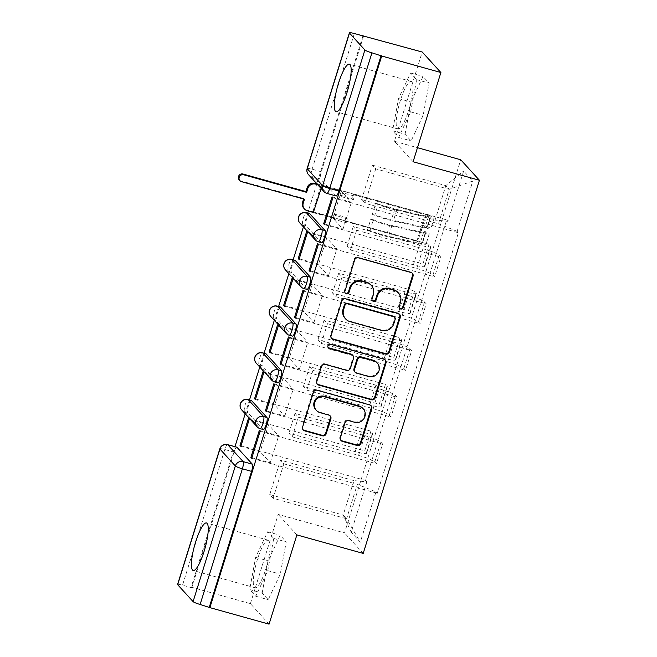 <?xml version="1.0" encoding="UTF-8"?>
<svg xmlns="http://www.w3.org/2000/svg" width="657" height="657" viewBox="0 0 657 657"><rect width="100%" height="100%" fill="white"/><g stroke="black" fill="none" stroke-linecap="round" stroke-linejoin="round"><path stroke-width="0.49" stroke-dasharray="3.29 2.46" d="M251.344 400.458A6.332 1.38 -74.4 0 0 248.551 405.361A6.332 1.38 -74.4 0 0 247.779 412.547L244.511 411.635A6.332 1.38 105.6 0 1 245.283 404.449A6.332 1.38 105.6 0 1 248.075 399.546M265.896 353.745A6.332 1.38 -74.4 0 0 263.104 358.648A6.332 1.38 -74.4 0 0 262.332 365.826L259.055 364.914A6.332 1.38 105.6 0 1 259.835 357.728A6.332 1.38 105.6 0 1 262.628 352.834M280.449 307.024A6.332 1.38 -74.4 0 0 277.656 311.927A6.332 1.38 -74.4 0 0 276.884 319.113L273.608 318.202A6.332 1.38 105.6 0 1 274.388 311.016A6.332 1.38 105.6 0 1 277.172 306.113M295.001 260.303A6.332 1.38 -74.4 0 0 292.209 265.206A6.332 1.38 -74.4 0 0 291.429 272.392L288.16 271.481A6.332 1.38 105.6 0 1 288.94 264.295A6.332 1.38 105.6 0 1 291.724 259.392M309.546 213.591A6.332 1.38 -74.4 0 0 306.762 218.494A6.332 1.38 -74.4 0 0 305.981 225.671L302.713 224.76A6.332 1.38 105.6 0 1 303.485 217.574A6.332 1.38 105.6 0 1 306.277 212.679M408.851 109.867A24.687 5.396 -74.4 0 0 411.233 81.427A24.687 5.396 -74.4 0 0 400.351 100.546A24.687 5.396 -74.4 0 0 397.97 128.977A24.687 5.396 -74.4 0 0 408.851 109.867M265.945 568.658A24.687 5.396 -74.4 0 0 268.335 540.226A24.687 5.396 -74.4 0 0 257.454 559.337A24.687 5.396 -74.4 0 0 255.072 587.777A24.687 5.396 -74.4 0 0 265.945 568.658M269.074 624.15L250.399 603.66L191.203 587.144L234.96 446.67M362.894 35.921L316.83 183.796M316.814 183.87L308.347 211.061M307.714 213.073L303.411 226.887M293.162 259.794L288.858 273.608M278.609 306.515L274.314 320.329M264.065 353.228L259.761 367.041M249.512 399.949L245.209 413.762M413.097 161.762L394.414 141.271L422.213 52.026M394.414 141.271L417.474 147.702M250.399 603.66L278.19 514.415L344.523 532.917L460.746 159.774M177.579 584.484A6.332 0.838 -162.7 0 1 182.531 585.173L224.784 449.511A6.332 1.38 105.6 0 1 227.577 444.608M191.203 587.144L191.754 587.744L182.531 585.173M336.113 195.967A6.332 1.38 105.6 0 1 335.949 195.86L320.534 178.959L311.311 176.388A6.332 1.38 105.6 0 1 312.091 169.202L354.345 33.54M422.936 248.732A14.553 1.93 -162.7 0 1 439.131 255.302L440.79 257.125L434.63 276.884L432.971 275.061A14.553 1.93 17.3 0 0 416.784 268.499L350.452 249.997L347.077 246.293L413.409 264.796A14.553 1.93 17.3 0 0 424.8 266.381A14.553 1.93 17.3 0 0 424.586 265.863L422.927 264.04L429.078 244.281L430.737 246.096A14.553 1.93 -162.7 0 1 430.959 246.613A14.553 1.93 -162.7 0 1 419.56 245.028L353.236 226.525L356.611 230.229L422.936 248.732L416.784 268.499M321.133 188.518L321.987 185.775L321.174 184.88L312.781 211.833L429.078 244.281M312.781 211.833L313.34 212.449M313.594 212.728L332.927 218.124L343.003 229.178L351.396 202.225L332.064 196.829M324.681 224.062L343.003 229.178M324.484 224.678L440.79 257.125M318.333 244.445L434.63 276.884M317.512 243.55L336.844 248.937L326.775 237.891L318.382 264.845L299.042 259.449M307.435 232.496L326.775 237.891M306.622 231.601L422.927 264.04M408.391 295.453A14.553 1.93 -162.7 0 1 424.578 302.015L426.237 303.838L420.078 323.605L418.419 321.782A14.553 1.93 17.3 0 0 402.232 315.22L335.899 296.718L332.524 293.014L398.856 311.517A14.553 1.93 17.3 0 0 410.247 313.093A14.553 1.93 17.3 0 0 410.034 312.584L408.375 310.761L414.526 290.994L416.193 292.817A14.553 1.93 -162.7 0 1 416.407 293.326A14.553 1.93 -162.7 0 1 405.016 291.749L338.683 273.246L342.059 276.95L408.391 295.453L402.232 315.22M299.239 258.833L414.526 290.994M310.129 270.783L328.451 275.891L318.382 264.845M309.932 271.398L426.237 303.838M303.78 291.158L420.078 323.605M302.959 290.263L322.3 295.658L312.223 284.604L303.83 311.558L284.489 306.17M292.891 279.217L312.223 284.604M292.069 278.313L408.375 310.761M393.839 342.174A14.553 1.93 -162.7 0 1 410.025 348.736L411.684 350.559L405.525 370.326L403.866 368.503A14.553 1.93 17.3 0 0 387.679 361.933L321.347 343.43L317.972 339.726L384.304 358.229A14.553 1.93 17.3 0 0 395.695 359.814A14.553 1.93 17.3 0 0 395.481 359.305L393.822 357.482L399.973 337.714L401.641 339.538A14.553 1.93 -162.7 0 1 401.854 340.047A14.553 1.93 -162.7 0 1 390.463 338.47L324.131 319.967L327.506 323.671L393.839 342.174L387.679 361.933M284.686 305.554L399.973 337.714M295.576 317.503L313.898 322.612L303.83 311.558M295.387 318.111L411.684 350.559M289.228 337.879L405.525 370.326M288.415 336.984L307.747 342.379L297.67 331.325L289.277 358.279L269.945 352.883M278.338 325.929L297.67 331.325M277.517 325.034L393.822 357.482M379.286 388.887A14.553 1.93 -162.7 0 1 395.473 395.457L397.132 397.28L390.981 417.039L389.314 415.216A14.553 1.93 17.3 0 0 373.127 408.654L306.803 390.151L303.419 386.447L369.751 404.95A14.553 1.93 17.3 0 0 381.15 406.535A14.553 1.93 17.3 0 0 380.929 406.018L379.27 404.195L385.429 384.435L387.088 386.25A14.553 1.93 -162.7 0 1 387.302 386.768A14.553 1.93 -162.7 0 1 375.911 385.183L309.578 366.68L312.954 370.384L379.286 388.887L373.127 408.654M270.134 352.267L385.429 384.435M281.024 364.216L299.354 369.333L289.277 358.279M280.835 364.832L397.132 397.28M274.675 384.6L390.981 417.039M273.862 383.704L293.194 389.092L283.118 378.046L274.725 404.999L255.392 399.604M263.786 372.65L283.118 378.046M262.972 371.755L379.27 404.195M364.734 435.607A14.553 1.93 -162.7 0 1 380.92 442.169L382.579 443.992L376.428 463.76L374.769 461.937A14.553 1.93 17.3 0 0 358.582 455.375L292.25 436.872L288.875 433.168L355.199 451.671A14.553 1.93 17.3 0 0 366.598 453.248A14.553 1.93 17.3 0 0 366.376 452.739L364.717 450.916L370.877 431.148L372.535 432.971A14.553 1.93 -162.7 0 1 372.749 433.48A14.553 1.93 -162.7 0 1 361.358 431.904L295.026 413.401L298.401 417.105L364.734 435.607L358.582 455.375M255.581 398.988L370.877 431.148M266.471 410.937L284.801 416.045L274.725 404.999M266.282 411.553L382.579 443.992M260.123 431.312L376.428 463.76M259.31 430.417L278.642 435.813L268.565 424.759L260.172 451.712L240.84 446.325M249.233 419.371L268.565 424.759M248.42 418.468L364.717 450.916M298.401 417.105L292.25 436.872M312.954 370.384L306.803 390.151M327.506 323.671L321.347 343.43M342.059 276.95L335.899 296.718M356.611 230.229L350.452 249.997M263.358 429.563A6.332 1.38 -74.4 0 1 263.186 429.456L247.779 412.547M277.903 382.842A6.332 1.38 -74.4 0 1 277.739 382.735L262.332 365.826M292.455 336.121A6.332 1.38 -74.4 0 1 292.291 336.014L276.884 319.113M307.008 289.409A6.332 1.38 -74.4 0 1 306.844 289.302L291.429 272.392M321.56 242.688A6.332 1.38 -74.4 0 1 321.396 242.581L305.981 225.671M288.875 433.168L295.026 413.401M303.419 386.447L309.578 366.68M317.972 339.726L324.131 319.967M332.524 293.014L338.683 273.246M347.077 246.293L353.236 226.525M361.629 199.572L372.355 165.137L375.73 168.841L449.199 189.331L438.474 223.774L365.005 203.276L361.629 199.572L435.098 220.07L445.824 185.627L449.199 189.331L472.794 181.028L463.645 170.992L447.975 221.302L435.098 220.07M375.73 168.841L365.005 203.276M372.355 165.137L445.824 185.627L463.645 170.992M353.942 480.612L280.473 460.122L283.857 463.826L273.123 498.261L346.592 518.759L343.217 515.055L353.942 480.612L366.828 481.844L365.547 480.439L446.694 219.898L447.975 221.302M366.828 481.844L351.158 532.154L360.299 542.189L375.976 491.879L357.326 484.316L346.592 518.759L360.299 542.189M438.474 223.774L457.124 231.338L458.405 232.742L377.249 493.284L375.976 491.879M457.124 231.338L472.794 181.028M363.206 553.408L344.523 532.917M405.057 134.258L411.027 102.032L423.059 76.458L429.128 83.119L423.157 115.345L411.126 140.918L405.057 134.258L392.566 130.776L398.536 98.55L410.568 72.976L416.637 79.637L410.666 111.862L398.635 137.428L392.566 130.776M296.874 534.905L278.19 514.415M262.159 593.057L268.13 560.832L280.161 535.258L286.23 541.918L280.26 574.144L268.228 599.71L262.159 593.057L249.668 589.575L255.63 557.341L267.67 531.776L273.739 538.428L267.769 570.654L255.737 596.228L249.668 589.575M273.123 498.261L269.748 494.557L343.217 515.055L351.158 532.154M283.857 463.826L357.326 484.316M269.748 494.557L280.473 460.122M332.877 197.724L458.405 232.742M321.987 185.775L341.328 191.171L351.396 202.225M321.174 184.88L446.694 219.898M241.029 445.709L365.547 480.439M251.73 458.266L377.249 493.284M341.328 191.171L332.927 218.124M251.918 457.658L270.249 462.766L260.172 451.712M191.754 587.744L234.007 452.082A6.332 1.38 105.6 0 1 236.791 447.179M363.567 36.11L321.314 171.773A6.332 1.38 -74.4 0 0 320.534 178.959M328.451 275.891L336.844 248.937M313.898 322.612L322.3 295.658M299.354 369.333L307.747 342.379M284.801 416.045L293.194 389.092M270.249 462.766L278.642 435.813M398.536 98.55L411.027 102.032M398.635 137.428L411.126 140.918M410.666 111.862L423.157 115.345M416.637 79.637L429.128 83.119M410.568 72.976L423.059 76.458M255.63 557.341L268.13 560.832M255.737 596.228L268.228 599.71M267.769 570.654L280.26 574.144M273.739 538.428L286.23 541.918M267.67 531.776L280.161 535.258M399.423 308.067A2.176 2.102 137.7 0 1 398.684 305.76L399.941 301.719A9.937 9.609 137.7 0 0 397.945 292.422M370.794 284.842A9.937 9.609 137.7 0 1 372.79 294.147L371.525 298.188A2.176 2.102 137.7 0 0 372.264 300.495M412.128 273.082A3.104 3.006 137.7 0 0 410.494 271.916L357.942 257.257A3.104 3.006 137.7 0 0 354.107 259.384L344.375 290.616A2.176 2.102 137.7 0 0 345.114 292.923M399.349 314.087A3.104 3.006 137.7 0 0 397.723 312.921L345.163 298.262A3.104 3.006 137.7 0 0 341.328 300.389L330.528 335.078A3.104 3.006 137.7 0 0 331.448 338.265M345.081 318.325A9.937 9.609 137.7 0 0 349.499 321.035L381.027 329.83A9.937 9.609 137.7 0 0 393.305 323.03L394.627 318.768A2.176 2.102 137.7 0 0 394.192 316.74M352.341 354.879A3.104 3.006 137.7 0 1 352.965 357.786L349.902 367.633A3.104 3.006 137.7 0 1 346.067 369.76L324.747 363.814A3.104 3.006 137.7 0 0 320.912 365.941L316.288 380.781A3.104 3.006 137.7 0 0 317.208 383.975M385.117 359.798A3.104 3.006 137.7 0 0 383.483 358.632L330.052 343.726A2.176 2.102 137.7 0 0 328.106 347.52M354.608 371.681A3.104 3.006 137.7 0 0 355.987 372.527L368.183 375.927A8.311 8.032 137.7 0 0 376.773 362.467M362.68 408.219A8.311 8.032 137.7 0 1 354.09 421.679L348.325 420.069A3.104 3.006 137.7 0 0 344.49 422.196L339.866 437.045A3.104 3.006 137.7 0 0 340.778 440.231M315.795 409.763A8.311 8.032 137.7 0 0 319.491 412.029L320.033 412.629M329.954 415.659A3.104 3.006 137.7 0 0 328.319 414.493L319.491 412.029M370.877 405.509A3.104 3.006 137.7 0 0 369.242 404.342L316.69 389.683A3.104 3.006 137.7 0 0 312.855 391.81L302.056 426.492A3.104 3.006 137.7 0 0 302.967 429.678M303.6 198.989L303.764 198.455L304.47 199.235M313.652 212.54L332.918 217.91L334.134 214.018L335.497 215.512L334.282 219.405L346.182 222.723L344.818 221.237L346.034 217.336L334.134 214.018M332.918 217.91L334.282 219.405M340.014 195.154L341.221 191.261L342.584 192.756L341.369 196.648L340.014 195.154L351.906 198.471L353.121 194.579L425.999 214.905A3.794 0.501 -162.7 0 1 430.278 216.753A3.794 0.501 -162.7 0 1 428.454 216.638L394.717 209.14A14.873 1.971 -162.7 0 1 378.276 203.875L374.917 214.658A14.873 1.971 17.3 0 0 391.358 219.914L425.095 227.412A3.794 0.501 17.3 0 0 426.919 227.536A3.794 0.501 17.3 0 0 422.64 225.688L421.055 230.779L420.34 230.007L416.981 240.782L306.63 210.002A6.332 6.118 -42.3 0 1 303.821 208.277M344.818 221.237L417.696 241.562A3.794 0.501 -162.7 0 1 421.975 243.41A3.794 0.501 -162.7 0 1 420.152 243.287L386.415 235.789A14.873 1.971 -162.7 0 1 369.973 230.533L367.386 230.172A18.987 2.513 17.3 0 0 388.369 236.881L422.114 244.379A7.909 1.043 17.3 0 0 425.9 244.634A7.909 1.043 17.3 0 0 416.981 240.782M369.973 230.533L373.332 219.75A14.873 1.971 17.3 0 0 389.773 225.006L423.51 232.504A3.794 0.501 17.3 0 0 425.334 232.627A3.794 0.501 17.3 0 0 421.055 230.779L417.696 241.562M373.332 219.75L370.737 219.389L367.386 230.172M370.737 219.389A18.987 2.513 17.3 0 0 391.728 226.098L425.473 233.596A7.909 1.043 17.3 0 0 429.259 233.851A7.909 1.043 17.3 0 0 420.34 230.007L421.925 224.916A7.909 1.043 17.3 0 1 430.844 228.759A7.909 1.043 17.3 0 1 427.058 228.505L393.313 221.007A18.987 2.513 17.3 0 1 372.322 214.297L374.917 214.658M341.221 191.261L317.635 184.683M378.276 203.875L375.681 203.514L372.322 214.297M375.681 203.514A18.987 2.513 17.3 0 0 396.672 210.232L430.417 217.73A7.909 1.043 17.3 0 0 434.203 217.976A7.909 1.043 17.3 0 0 425.284 214.133L316.929 183.903M303.764 198.455L240.856 180.913A3.638 3.515 -42.3 0 1 239.238 179.919M341.369 196.648L353.269 199.966L354.484 196.073L342.584 192.756M354.484 196.073L353.121 194.579M353.269 199.966L351.906 198.471M346.182 222.723L347.397 218.83L346.034 217.336M347.397 218.83L335.497 215.512M425.999 214.905L422.64 225.688L421.925 224.916L425.284 214.133M335.949 195.86L326.726 193.289L311.311 176.388A6.332 6.118 137.7 0 1 308.503 174.655M380.929 406.018L387.088 386.25M395.481 359.305L401.641 339.538M410.034 312.584L416.193 292.817M424.586 265.863L430.737 246.096M366.376 452.739L372.535 432.971M263.186 429.456L259.917 428.545L244.511 411.635A6.332 6.118 -42.3 0 1 241.694 409.911M277.739 382.735L274.47 381.824L259.055 364.914A6.332 6.118 -42.3 0 1 256.246 363.19M292.291 336.014L289.023 335.103L273.608 318.202A6.332 6.118 -42.3 0 1 270.799 316.469M306.844 289.302L303.575 288.39L288.16 271.481A6.332 6.118 -42.3 0 1 285.352 269.756M321.396 242.581L318.119 241.669L302.713 224.76A6.332 6.118 -42.3 0 1 299.896 223.035M355.199 451.671L361.358 431.904M369.751 404.95L375.911 385.183M389.314 415.216L395.473 395.457M384.304 358.229L390.463 338.47M403.866 368.503L410.025 348.736M398.856 311.517L405.016 291.749M418.419 321.782L424.578 302.015M413.409 264.796L419.56 245.028M432.971 275.061L439.131 255.302M374.769 461.937L380.92 442.169M318.284 241.776A6.332 1.38 105.6 0 1 318.119 241.669A6.332 6.118 -42.3 0 1 315.311 239.945M303.739 288.497A6.332 1.38 105.6 0 1 303.575 288.39A6.332 6.118 -42.3 0 1 300.758 286.657M289.187 335.21A6.332 1.38 105.6 0 1 289.023 335.103A6.332 6.118 -42.3 0 1 286.206 333.378M274.634 381.931A6.332 1.38 105.6 0 1 274.47 381.824A6.332 6.118 -42.3 0 1 271.653 380.099M260.082 428.651A6.332 1.38 105.6 0 1 259.917 428.545A6.332 6.118 -42.3 0 1 257.109 426.812M326.89 193.396A6.332 1.38 105.6 0 1 326.726 193.289A6.332 6.118 137.7 0 1 323.909 191.565M321.314 171.773L312.091 169.202A6.332 0.838 -162.7 0 0 307.139 168.512M234.007 452.082L224.784 449.511A6.332 0.838 -162.7 0 0 219.832 448.821M399.941 301.719L400.483 302.319M371.525 298.188L372.076 298.787M372.79 294.147L373.332 294.747M344.375 290.616L344.917 291.215M354.107 259.384L354.649 259.975M357.942 257.257L358.484 257.856M410.494 271.916L411.036 272.515M398.684 305.76L399.226 306.359M330.528 335.078L331.071 335.67M341.328 300.389L341.878 300.988M345.163 298.262L345.713 298.861M397.723 312.921L398.265 313.52M394.627 318.768L395.177 319.368M349.499 321.035L350.041 321.634M381.027 329.83L381.577 330.43M393.305 323.03L393.847 323.63M316.288 380.781L316.838 381.38M320.912 365.941L321.462 366.54M324.747 363.814L325.297 364.413M346.067 369.76L346.609 370.359M349.902 367.633L350.444 368.232M352.965 357.786L353.507 358.385M330.052 343.726L330.602 344.325M383.483 358.632L384.025 359.231M368.183 375.927L368.725 376.527M355.987 372.527L356.537 373.127M339.866 437.045L340.408 437.636M344.49 422.196L345.032 422.796M348.325 420.069L348.867 420.669M354.09 421.679L354.632 422.279M328.319 414.493L328.87 415.093M302.056 426.492L302.598 427.091M312.855 391.81L313.405 392.41M316.69 389.683L317.241 390.283M369.242 404.342L369.792 404.942M423.51 232.504L420.152 243.287M389.773 225.006L386.415 235.789M391.728 226.098L388.369 236.881M425.473 233.596L422.114 244.379M428.454 216.638L425.095 227.412M394.717 209.14L391.358 219.914M396.672 210.232L393.313 221.007M430.417 217.73L427.058 228.505M306.63 210.002L307.345 210.774M240.856 180.913L241.562 181.685M411.233 81.427L349.368 64.172M268.335 540.226L206.462 522.964M255.072 587.777L193.199 570.514M397.97 128.977L336.097 111.723M366.598 453.248L372.749 433.48M381.15 406.535L387.302 386.768M395.695 359.814L401.854 340.047M410.247 313.093L416.407 293.326M424.8 266.381L430.959 246.613M371.969 300.224L372.511 300.824M344.81 292.652L345.36 293.244M411.873 272.762L412.415 273.361M399.119 307.796L399.661 308.396M331.153 337.985L331.695 338.577M399.103 313.767L399.645 314.366M316.912 383.688L317.462 384.288M327.81 347.249L328.352 347.849M384.862 359.478L385.404 360.077M329.699 415.339L330.249 415.938M302.68 429.399L303.222 429.998M370.63 405.188L371.172 405.788M340.49 439.952L341.032 440.543M425.334 232.627L421.975 243.41M429.259 233.851L425.9 244.634M430.278 216.753L426.919 227.536M434.203 217.976L430.844 228.759"/><path stroke-width="0.99" d="M400.63 308.987A2.176 2.102 137.7 0 0 403.316 307.501L413.039 276.269A3.104 3.006 137.7 0 0 411.036 272.515L358.484 257.856A3.104 3.006 137.7 0 0 354.649 259.975L344.917 291.215A2.176 2.102 137.7 0 0 346.321 293.843A2.176 2.102 137.7 0 0 349.007 292.349L350.263 288.308A9.937 9.609 137.7 0 1 362.541 281.508L366.918 282.732A9.937 9.609 137.7 0 1 373.332 294.747L372.076 298.787A2.176 2.102 137.7 0 0 373.48 301.415A2.176 2.102 137.7 0 0 376.157 299.929L377.422 295.888A9.937 9.609 137.7 0 1 389.691 289.08L394.069 290.304A9.937 9.609 137.7 0 1 400.483 302.319L399.226 306.359A2.176 2.102 137.7 0 0 400.63 308.987M399.423 308.067A2.176 2.102 137.7 0 0 402.766 306.901L412.497 275.669A3.104 3.006 137.7 0 0 412.128 273.082M345.114 292.923A2.176 2.102 137.7 0 0 348.465 291.757L349.721 287.709L350.263 288.308M372.264 300.495A2.176 2.102 137.7 0 0 375.615 299.329L376.872 295.289L377.422 295.888M266.923 417.474L251.508 400.565A6.332 1.38 -74.4 0 0 251.344 400.458L248.075 399.546A6.332 1.38 105.6 0 1 248.239 399.653L263.646 416.563A6.332 1.38 105.6 0 1 262.997 423.338A6.332 1.38 105.6 0 1 260.082 428.651L263.358 429.563A6.332 1.38 -74.4 0 0 266.266 424.25A6.332 1.38 -74.4 0 0 266.923 417.474L263.646 416.563A6.332 6.118 -42.3 0 0 257.109 426.812A6.332 6.332 0 0 0 260.082 428.651M281.475 370.753L266.06 353.852A6.332 1.38 -74.4 0 0 265.896 353.745L262.628 352.834A6.332 1.38 105.6 0 1 262.792 352.94L278.198 369.842A6.332 1.38 105.6 0 1 277.55 376.617A6.332 1.38 105.6 0 1 274.634 381.931L277.903 382.842A6.332 1.38 -74.4 0 0 280.818 377.529A6.332 1.38 -74.4 0 0 281.475 370.753L278.198 369.842A6.332 6.118 -42.3 0 0 271.653 380.099A6.332 6.332 0 0 0 274.634 381.931M296.02 324.041L280.613 307.131A6.332 1.38 -74.4 0 0 280.449 307.024L277.172 306.113A6.332 1.38 105.6 0 1 277.344 306.219L292.751 323.129A6.332 1.38 105.6 0 1 292.102 329.904A6.332 1.38 105.6 0 1 289.187 335.21L292.455 336.121A6.332 1.38 -74.4 0 0 295.371 330.816A6.332 1.38 -74.4 0 0 296.02 324.041L292.751 323.129A6.332 6.118 -42.3 0 0 286.206 333.378A6.332 6.332 0 0 0 289.187 335.21M310.572 277.32L295.165 260.41A6.332 1.38 -74.4 0 0 295.001 260.303L291.724 259.392A6.332 1.38 105.6 0 1 291.889 259.499L307.304 276.408A6.332 1.38 105.6 0 1 306.647 283.183A6.332 1.38 105.6 0 1 303.739 288.497L307.008 289.409A6.332 1.38 -74.4 0 0 309.923 284.095A6.332 1.38 -74.4 0 0 310.572 277.32L307.304 276.408A6.332 6.118 -42.3 0 0 300.758 286.657A6.332 6.332 0 0 0 303.739 288.497M325.125 230.599L309.718 213.697A6.332 1.38 -74.4 0 0 309.546 213.591L306.277 212.679A6.332 1.38 105.6 0 1 306.441 212.786L321.856 229.687A6.332 1.38 105.6 0 1 321.199 236.463A6.332 1.38 105.6 0 1 318.284 241.776L321.56 242.688A6.332 1.38 -74.4 0 0 324.476 237.374A6.332 1.38 -74.4 0 0 325.125 230.599L321.856 229.687A6.332 6.118 -42.3 0 0 315.311 239.945A6.332 6.332 0 0 0 318.284 241.776M346.978 92.604A24.687 5.396 -74.4 0 0 349.368 64.172A24.687 5.396 -74.4 0 0 338.486 83.283A24.687 5.396 -74.4 0 0 336.097 111.723A24.687 5.396 -74.4 0 0 346.978 92.604M204.081 551.404A24.687 5.396 -74.4 0 0 206.462 522.964A24.687 5.396 -74.4 0 0 195.589 542.082A24.687 5.396 -74.4 0 0 193.199 570.514A24.687 5.396 -74.4 0 0 204.081 551.404M340.408 437.636A3.104 3.006 137.7 0 0 342.412 441.397L357.153 445.503A3.104 3.006 137.7 0 0 360.989 443.385L371.796 408.695A3.104 3.006 137.7 0 0 369.792 404.942L317.241 390.283A3.104 3.006 137.7 0 0 313.405 392.41L302.598 427.091A3.104 3.006 137.7 0 0 304.602 430.844L322.415 435.813A3.104 3.006 137.7 0 0 326.25 433.686L330.873 418.846A3.104 3.006 137.7 0 0 328.87 415.093L320.033 412.629A8.311 8.032 137.7 0 1 315.623 400.548A8.311 8.032 137.7 0 1 324.936 396.902L359.527 406.552A8.311 8.032 137.7 0 1 363.945 418.632A8.311 8.032 137.7 0 1 354.632 422.279L348.867 420.669A3.104 3.006 137.7 0 0 345.032 422.796L340.408 437.636M364.898 49.981L349.483 33.072A6.332 0.838 17.3 0 1 349.393 32.85A6.332 0.838 17.3 0 1 354.345 33.54L422.213 52.026L440.888 72.516L413.097 161.762L479.421 180.264L363.206 553.408L296.874 534.905L269.074 624.15L209.887 607.635L381.701 56.001L371.936 52.831L329.683 188.493A6.332 1.38 105.6 0 1 326.89 193.396L336.113 195.967A6.332 1.38 105.6 0 0 338.897 191.072L329.683 188.493A6.332 0.838 17.3 0 1 322.644 185.644L364.898 49.981A6.332 0.838 17.3 0 0 371.936 52.831M440.888 72.516L381.701 56.001M385.626 354.09A3.104 3.006 137.7 0 0 389.461 351.963L400.269 317.274A3.104 3.006 137.7 0 0 398.265 313.52L345.713 298.861A3.104 3.006 137.7 0 0 341.878 300.988L331.071 335.67A3.104 3.006 137.7 0 0 333.074 339.423L385.626 354.09L385.084 353.491A3.104 3.006 137.7 0 0 388.919 351.364L399.727 316.674A3.104 3.006 137.7 0 0 399.349 314.087M386.029 362.984L375.229 397.674A3.104 3.006 137.7 0 1 371.394 399.793L318.842 385.133A3.104 3.006 137.7 0 1 316.838 381.38L321.462 366.54A3.104 3.006 137.7 0 1 325.297 364.413L346.609 370.359A3.104 3.006 137.7 0 0 350.444 368.232L353.507 358.385A3.104 3.006 137.7 0 0 351.503 354.632L329.313 348.44A2.176 2.102 137.7 0 1 328.163 345.278A2.176 2.102 137.7 0 1 330.602 344.325L384.025 359.231A3.104 3.006 137.7 0 1 386.029 362.984L385.487 362.385L374.687 397.074L375.229 397.674M236.955 447.286L227.741 444.715A6.332 1.38 105.6 0 0 227.577 444.608L236.791 447.179A6.332 1.38 105.6 0 1 236.955 447.286L252.37 464.195L243.147 461.625A6.332 1.38 105.6 0 1 242.376 468.802L200.122 604.465A6.332 0.838 -162.7 0 1 193.084 601.615L177.669 584.705A6.332 0.838 -162.7 0 1 177.579 584.484L219.832 448.821A6.332 0.838 -162.7 0 0 219.923 449.043L177.669 584.705M363.017 35.511L362.894 35.921M308.347 211.061L307.714 213.073M303.411 226.887L293.162 259.794M288.858 273.608L278.609 306.515M274.314 320.329L264.065 353.228M259.761 367.041L249.512 399.949M245.209 413.762L234.96 446.67M417.474 147.702L460.746 159.774L479.421 180.264M209.887 607.635L200.122 604.465M313.34 212.449L321.133 188.518M323.671 223.782L324.484 224.678L332.877 197.724L332.064 196.829L323.671 223.782L324.681 224.062M309.118 270.503L309.932 271.398L318.333 244.445L317.512 243.55L309.118 270.503L310.129 270.783M298.229 258.554L299.042 259.449L307.435 232.496L306.622 231.601L298.229 258.554L299.239 258.833M294.566 317.216L295.387 318.111L303.78 291.158L302.959 290.263L294.566 317.216L295.576 317.503M283.676 305.267L284.489 306.17L292.891 279.217L292.069 278.313L283.676 305.267L284.686 305.554M280.013 363.937L280.835 364.832L289.228 337.879L288.415 336.984L280.013 363.937L281.024 364.216M269.124 351.988L269.945 352.883L278.338 325.929L277.517 325.034L269.124 351.988L270.134 352.267M265.469 410.658L266.282 411.553L274.675 384.6L273.862 383.704L265.469 410.658L266.471 410.937M254.571 398.709L255.392 399.604L263.786 372.65L262.972 371.755L254.571 398.709L255.581 398.988M250.917 457.371L251.73 458.266L260.123 431.312L259.31 430.417L250.917 457.371L251.918 457.658M240.027 445.421L240.84 446.325L249.233 419.371L248.42 418.468L240.027 445.421L241.029 445.709M209.337 607.043L251.59 471.381A6.332 1.38 -74.4 0 0 252.37 464.195M381.15 55.41L338.897 191.072M398.487 293.014L397.945 292.422A9.937 9.609 137.7 0 0 393.527 289.704L394.069 290.304M376.872 295.289A9.937 9.609 137.7 0 1 389.149 288.489L393.527 289.704M371.336 285.442L370.794 284.842A9.937 9.609 137.7 0 0 366.376 282.132L366.918 282.732M349.721 287.709A9.937 9.609 137.7 0 1 361.999 280.909L366.376 282.132M331.448 338.265A3.104 3.006 137.7 0 0 332.532 338.831L385.084 353.491M395.177 319.368A2.176 2.102 137.7 0 0 393.773 316.74L347.643 303.871A2.176 2.102 137.7 0 0 344.958 305.357L343.627 309.619A9.937 9.609 137.7 0 0 350.041 321.634L381.577 330.43A9.937 9.609 137.7 0 0 393.847 323.63L395.177 319.368M394.734 317.331L394.192 316.74A2.176 2.102 137.7 0 0 393.231 316.14L393.773 316.74M345.623 318.924L345.081 318.325A9.937 9.609 137.7 0 1 343.085 309.028L344.416 304.758A2.176 2.102 137.7 0 1 347.093 303.271L393.231 316.14M317.208 383.975A3.104 3.006 137.7 0 0 318.292 384.542L370.852 399.201A3.104 3.006 137.7 0 0 374.687 397.074M352.883 355.478L352.341 354.879A3.104 3.006 137.7 0 0 350.961 354.033L328.771 347.84L329.313 348.44M328.106 347.52A2.176 2.102 137.7 0 0 328.771 347.84M368.725 376.527A8.311 8.032 137.7 0 0 377.315 363.066A8.311 8.032 137.7 0 0 373.619 360.8L361.432 357.4A3.104 3.006 137.7 0 0 357.597 359.527L354.534 369.374A3.104 3.006 137.7 0 0 356.537 373.127L368.725 376.527M377.315 363.066L376.773 362.467A8.311 8.032 137.7 0 0 373.077 360.2L373.619 360.8M355.158 372.281L354.608 371.681A3.104 3.006 137.7 0 1 353.983 368.774L357.055 358.927A3.104 3.006 137.7 0 1 360.89 356.8L373.077 360.2M385.487 362.385A3.104 3.006 137.7 0 0 385.117 359.798M363.222 408.818L362.68 408.219A8.311 8.032 137.7 0 0 358.985 405.952L359.527 406.552M316.346 410.362L315.795 409.763A8.311 8.032 137.7 0 1 324.386 396.302L358.985 405.952M302.967 429.678A3.104 3.006 137.7 0 0 304.06 430.253L321.864 435.213A3.104 3.006 137.7 0 0 325.7 433.094L330.323 418.246A3.104 3.006 137.7 0 0 329.954 415.659M340.778 440.231A3.104 3.006 137.7 0 0 341.87 440.798L356.611 444.912A3.104 3.006 137.7 0 0 360.447 442.785L371.246 408.096A3.104 3.006 137.7 0 0 370.877 405.509M317.635 184.683L315.639 184.124A6.332 6.118 137.7 0 0 307.829 188.452L306.614 192.345L243.706 174.795A3.638 3.515 137.7 0 0 239.945 180.691A3.638 3.515 137.7 0 0 241.562 181.685L304.47 199.235L303.255 203.128A6.332 6.118 137.7 0 0 304.528 209.049L303.821 208.277A6.332 6.118 -42.3 0 1 302.548 202.356L303.6 198.989M304.528 209.049A6.332 6.118 137.7 0 0 307.345 210.774L313.652 212.54M239.945 180.691L239.238 179.919A3.638 3.515 -42.3 0 1 243 174.023L305.907 191.573L307.123 187.68A6.332 6.118 -42.3 0 1 314.933 183.344L315.639 184.124M316.929 183.903L314.933 183.344M305.907 191.573L306.614 192.345M402.766 306.901L403.316 307.501M348.465 291.757L349.007 292.349M375.615 299.329L376.157 299.929M251.508 400.565L248.239 399.653A6.332 6.118 137.7 0 0 240.421 403.989A6.332 6.118 -42.3 0 0 241.694 409.911L257.109 426.812M266.06 353.852L262.792 352.94A6.332 6.118 137.7 0 0 254.973 357.268A6.332 6.118 -42.3 0 0 256.246 363.19L271.653 380.099M280.613 307.131L277.344 306.219A6.332 6.118 137.7 0 0 269.526 310.547A6.332 6.118 -42.3 0 0 270.799 316.469L286.206 333.378M295.165 260.41L291.889 259.499A6.332 6.118 137.7 0 0 284.079 263.835A6.332 6.118 -42.3 0 0 285.352 269.756L300.758 286.657M309.718 213.697L306.441 212.786A6.332 6.118 137.7 0 0 298.631 217.114A6.332 6.118 -42.3 0 0 299.896 223.035L315.311 239.945M227.741 444.715L243.147 461.625A6.332 6.118 -42.3 0 0 235.337 465.953L219.923 449.043A6.332 6.118 -42.3 0 1 227.741 444.715M193.084 601.615L235.337 465.953A6.332 0.838 17.3 0 0 242.376 468.802L251.59 471.381M349.483 33.072L307.23 168.734L322.644 185.644A6.332 6.118 137.7 0 0 323.909 191.565A6.332 6.332 0 0 0 326.89 193.396M308.503 174.655A6.332 6.118 137.7 0 1 307.23 168.734A6.332 0.838 -162.7 0 1 307.139 168.512A6.332 6.332 0 0 0 308.503 174.655L323.909 191.565M389.149 288.489L389.691 289.08M361.999 280.909L362.541 281.508M412.497 275.669L413.039 276.269M332.532 338.831L333.074 339.423M399.727 316.674L400.269 317.274M388.919 351.364L389.461 351.963M347.093 303.271L347.643 303.871M344.416 304.758L344.958 305.357M343.085 309.028L343.627 309.619M370.852 399.201L371.394 399.793M318.292 384.542L318.842 385.133M350.961 354.033L351.503 354.632M360.89 356.8L361.432 357.4M357.055 358.927L357.597 359.527M353.983 368.774L354.534 369.374M324.386 396.302L324.936 396.902M330.323 418.246L330.873 418.846M325.7 433.094L326.25 433.686M321.864 435.213L322.415 435.813M304.06 430.253L304.602 430.844M371.246 408.096L371.796 408.695M360.447 442.785L360.989 443.385M356.611 444.912L357.153 445.503M341.87 440.798L342.412 441.397M302.548 202.356L303.255 203.128M307.123 187.68L307.829 188.452M243 174.023L243.706 174.795M306.277 212.679A6.332 6.332 0 0 0 299.896 223.035M291.724 259.392A6.332 6.332 0 0 0 285.352 269.756M277.172 306.113A6.332 6.332 0 0 0 270.799 316.469M262.628 352.834A6.332 6.332 0 0 0 256.246 363.19M248.075 399.546A6.332 6.332 0 0 0 241.694 409.911M227.577 444.608A6.332 6.332 0 0 0 219.832 448.821M349.393 32.85L307.139 168.512"/></g></svg>
